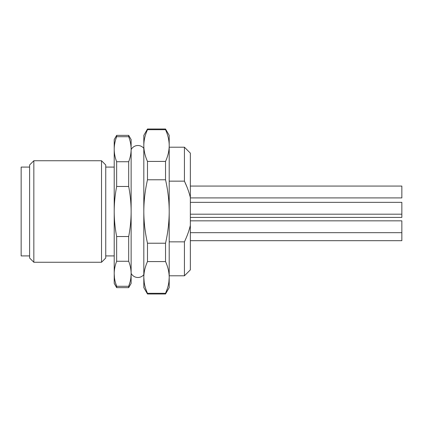 <?xml version="1.0" encoding="UTF-8"?>
<svg xmlns="http://www.w3.org/2000/svg" width="423" height="423" viewBox="0 0 423 423"><rect width="100%" height="100%" fill="white"/><g stroke="black" fill="none" stroke-linecap="round" stroke-linejoin="round"><path stroke-width="0.63" d="M29.61 255.915L21.15 255.915L21.15 167.085L29.61 167.085M33.84 160.74L33.84 262.26L29.61 258.03L29.61 164.97L33.84 160.74L101.52 160.74L101.52 262.26L105.75 258.03L105.75 164.97L101.52 160.74M33.84 262.26L101.52 262.26M105.75 167.085L114.21 167.085M105.75 255.915L114.21 255.915M115.315 282.136L116.653 286.286L116.653 287.64L114.21 283.41L114.21 139.59L116.653 135.36L116.653 136.714L128.687 136.714C130.3 140.896 131.114 145.068 131.13 149.224L131.13 211.5C131.114 203.183 130.3 194.844 128.687 186.474L128.687 161.734L116.653 161.734C115.04 157.546 114.226 153.375 114.21 149.224C114.226 145.068 115.04 140.896 116.653 136.714M130.02 282.141L128.687 286.286C130.3 282.099 131.114 277.927 131.13 273.776L131.13 211.5C131.114 219.801 130.3 228.145 128.687 236.526L116.653 236.526C115.04 228.145 114.226 219.801 114.21 211.5C114.226 203.183 115.04 194.839 116.653 186.474L116.653 161.734M116.653 186.474L128.687 186.474M128.687 161.734C130.3 157.546 131.114 153.375 131.13 149.224L131.13 139.59L128.687 135.36L128.687 136.714M114.474 277.853L114.21 273.776C114.226 277.927 115.04 282.099 116.653 286.286L128.687 286.286L128.687 287.64L131.13 283.41L131.13 273.776L130.866 277.853M116.653 287.64L128.687 287.64M131.13 273.776C131.114 269.62 130.3 265.448 128.687 261.266L116.653 261.266L116.653 236.526M114.21 273.776C114.226 269.615 115.04 265.448 116.653 261.266M128.687 236.526L128.687 261.266M131.13 149.636A7.614 7.614 0 0 1 143.82 148.341M131.13 273.364A7.614 7.614 0 0 0 143.82 274.659M145.681 288.639L147.484 293.985L143.82 287.64L143.82 135.36L147.484 129.015L147.484 129.697L165.536 129.697C167.947 135.022 169.168 140.309 169.2 145.56L169.2 277.44L168.893 281.94M167.281 288.809L165.536 293.303C167.952 287.963 169.174 282.675 169.2 277.44C169.168 272.185 167.947 266.897 165.536 261.578L165.536 243.225L147.484 243.225C145.068 232.544 143.846 221.969 143.82 211.5C143.846 201.01 145.068 190.435 147.484 179.775L147.484 161.422C145.068 156.082 143.846 150.794 143.82 145.56C143.852 140.309 145.073 135.022 147.484 129.697M147.484 161.422L165.536 161.422C167.952 156.082 169.174 150.794 169.2 145.56L169.2 135.36L165.536 129.015L165.536 129.697M147.484 293.985L165.536 293.985L165.536 293.303L147.484 293.303C145.068 287.963 143.846 282.675 143.82 277.44L144.227 282.633M165.536 293.985L169.2 287.64L169.2 277.44M143.82 277.44C143.852 272.185 145.073 266.897 147.484 261.578L165.536 261.578M165.536 243.225C167.952 232.544 169.174 221.969 169.2 211.5C169.168 200.994 167.947 190.419 165.536 179.775L147.484 179.775M165.536 161.422L165.536 179.775M147.484 261.578L147.484 243.225M169.2 181.15L184.428 181.15C187.151 186.929 189.129 192.391 190.35 197.546L190.35 225.454C189.118 230.641 187.14 236.108 184.428 241.85L169.2 241.85M190.35 197.546L190.35 153.126L184.428 147.204L184.428 181.15L186.903 186.818M188.97 230.413L190.35 225.454L190.35 269.874L184.428 275.796L169.2 275.796M184.428 241.85L184.428 275.796M401.85 202.342L190.35 202.342L401.85 202.342L401.85 217.422L190.35 217.422M190.35 240.687L401.85 240.687L401.85 232.687L190.35 232.687M190.35 220.843L401.85 220.843L401.85 232.687M190.35 214.186L401.85 214.186M190.35 186.067L401.85 186.067L401.85 197.911L190.35 197.911M128.687 135.36L116.653 135.36M184.428 147.204L169.2 147.204M165.536 129.015L147.484 129.015"/></g></svg>

